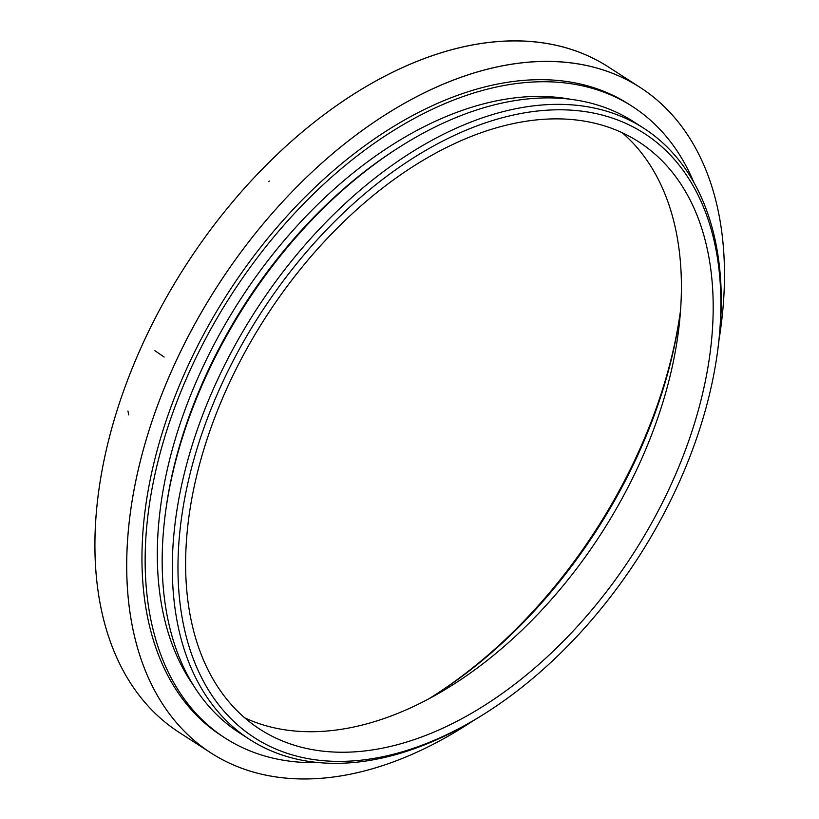 <?xml version="1.0" encoding="UTF-8"?>
<svg xmlns="http://www.w3.org/2000/svg" width="819" height="819" viewBox="0 0 819 819"><rect width="100%" height="100%" fill="white"/><g stroke="black" fill="none" stroke-linecap="round" stroke-linejoin="round"><path stroke-width="1.23" d="M285.319 778.05A395.946 247.573 -57.2 0 1 210.862 752.886A395.946 247.573 -57.2 0 1 217.547 285.954A395.946 247.573 -57.2 0 1 640.253 87.51A395.946 247.573 -57.2 0 1 719.072 339.516A395.946 247.573 122.8 0 0 640.253 87.51A395.946 247.573 122.8 0 0 565.796 62.346A395.946 247.573 122.8 0 0 186.63 339.435A395.946 247.573 122.8 0 0 210.862 752.886A395.946 247.573 122.8 0 0 472.952 720.884A395.946 247.573 -57.2 0 1 285.319 778.05M319.082 762.622A375.747 234.94 -57.2 0 1 295.649 761.844A375.747 234.94 -57.2 0 1 225 737.96L221.816 735.912A375.747 234.94 -57.2 0 1 228.153 292.803A375.747 234.94 -57.2 0 1 629.299 104.484L632.483 106.542A375.747 234.94 -57.2 0 1 693.713 182.115M179.074 732.36A395.946 247.573 -57.2 0 1 185.749 265.438A395.946 247.573 -57.2 0 1 608.466 66.994L640.253 87.51L608.466 66.994A395.946 247.573 -57.2 0 0 534.008 41.83A395.946 247.573 -57.2 0 0 154.842 318.919A395.946 247.573 -57.2 0 0 179.074 732.36L210.862 752.886L179.074 732.36M680.251 312.356A384.633 240.499 -57.2 0 1 432.217 696.693M680.732 308.579A379.781 237.469 -57.2 0 1 680.036 313.943A379.781 237.469 -57.2 0 1 433.568 695.853A379.781 237.469 -57.2 0 1 428.972 698.699M622.297 132.791A349.478 218.519 -57.2 0 1 621.426 499.662A349.478 218.519 -57.2 0 1 293.826 730.927A349.478 218.519 -57.2 0 1 244.717 717.864M325.614 751.443A349.478 218.519 -57.2 0 1 259.899 729.227A349.478 218.519 -57.2 0 1 265.796 317.096A349.478 218.519 -57.2 0 1 638.902 141.943A349.478 218.519 -57.2 0 1 660.288 506.869A349.478 218.519 -57.2 0 1 325.614 751.443M322.041 760.575A359.582 224.836 -57.2 0 1 197.164 448.259A359.582 224.836 -57.2 0 1 521.611 113.37A359.582 224.836 -57.2 0 1 717.434 352.467A359.582 224.836 -57.2 0 1 484.08 714.055A359.582 224.836 -57.2 0 1 322.041 760.575M484.08 714.055L481.818 715.478A363.626 227.365 -57.2 0 1 317.956 762.52A363.626 227.365 -57.2 0 1 249.58 739.403A363.626 227.365 -57.2 0 1 255.723 310.596A363.626 227.365 -57.2 0 1 643.918 128.348A363.626 227.365 -57.2 0 1 717.792 349.815L717.434 352.467M249.58 739.403L239.517 732.903A363.626 227.365 -57.2 0 1 165.643 511.435A363.626 227.365 -57.2 0 1 401.617 145.772A363.626 227.365 -57.2 0 1 633.855 121.857L643.918 128.348M165.643 511.435L166.001 508.794A359.582 224.836 -57.2 0 1 399.365 147.195L401.617 145.772M193.069 684.797A359.582 224.836 -57.2 0 1 239.824 300.338A359.582 224.836 -57.2 0 1 570.884 99.345M225 737.96A375.747 234.94 -57.2 0 1 231.337 294.86A375.747 234.94 -57.2 0 1 632.483 106.542M268.612 181.562L269.338 181.081M154.873 350.675L164.117 357.033M127.938 411.077L128.747 414.916"/></g></svg>
